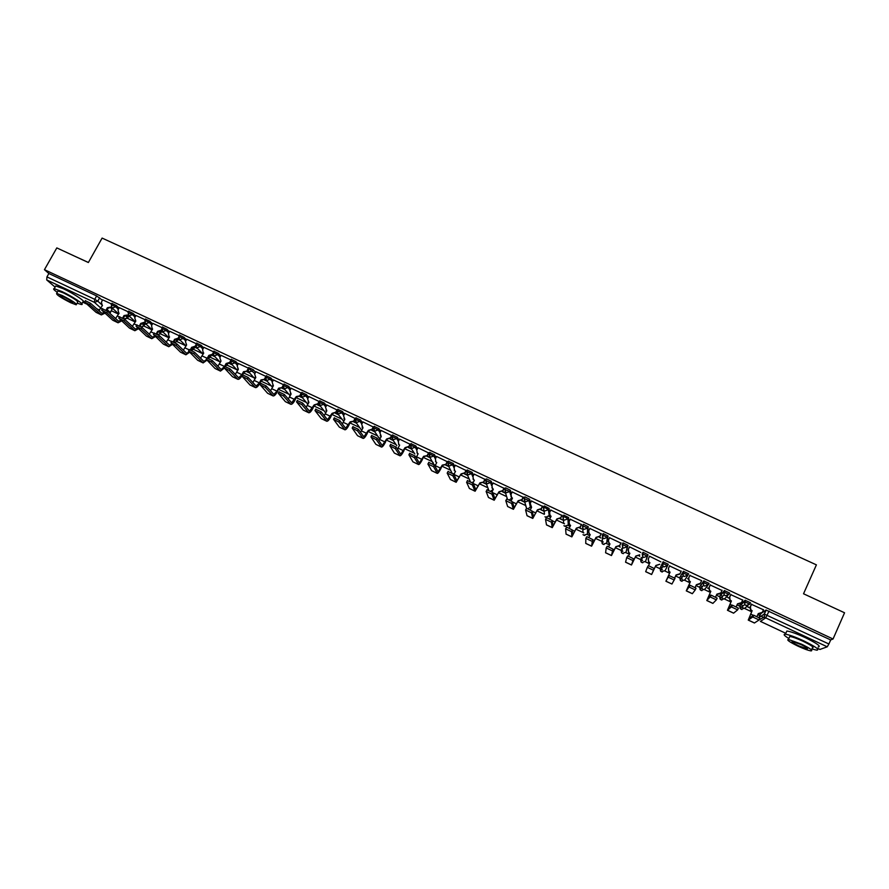 <?xml version="1.0" encoding="UTF-8"?>
<svg xmlns="http://www.w3.org/2000/svg" width="889" height="889" viewBox="0 0 889 889"><rect width="100%" height="100%" fill="white"/><g stroke="black" fill="none" stroke-linecap="round" stroke-linejoin="round"><path stroke-width="1.33" d="M119.059 308.072L116.337 305.549L111.925 303.393M135.75 315.917L133.083 313.395L128.661 311.25M152.552 323.818L149.93 321.296L145.496 319.151M169.455 331.775L166.888 329.241L162.431 327.096M186.468 339.776L183.945 337.242L179.478 335.086M203.581 347.821L201.114 345.288L196.636 343.143M220.794 355.933L218.394 353.389L213.893 351.233M238.13 364.09L235.785 361.534L231.262 359.389M255.565 372.302L253.276 369.735L248.742 367.579M273.112 380.559L270.878 377.992L266.333 375.836M290.759 388.882L288.603 386.293L284.036 384.137M308.527 397.261L306.427 394.649L301.849 392.494M326.407 405.695L324.374 403.061L319.762 400.906M344.387 414.196L342.443 411.529L337.809 409.373M362.49 422.742L360.612 420.053L355.967 417.886M380.714 431.365L378.914 428.62L374.202 426.42M399.039 440.044L397.327 437.255L392.627 435.099M417.474 448.801L415.852 445.945L411.14 443.778M436.032 457.613L434.51 454.69L429.765 452.523M454.701 466.514L453.29 463.491L448.512 461.335M473.481 475.493L472.181 472.348L467.381 470.192M492.373 484.549L491.206 481.26L486.505 478.86L485.716 480.204M511.364 493.728L510.364 490.239L505.63 487.828L504.83 489.172M530.455 503.018L529.644 499.274L524.877 496.851L524.066 498.218M549.635 512.464L549.046 508.375L544.257 505.941L543.435 507.308M568.871 522.31L568.582 517.531L563.759 515.087L562.937 516.476M583.017 532.155L582.539 525.732L587.596 528.11L587.44 533.989L588.251 526.744L583.395 524.299L582.562 525.688M607.298 541.723L608.043 536.023L603.164 533.567L602.32 534.967M621.989 550.547L621.067 549.791L621.522 552.725L622.667 547.357L622.211 544.346L627.334 546.746L626.056 552.136L627.978 545.368L623.056 542.901L622.222 544.312M648.048 554.78L643.091 552.302L642.236 553.736L647.403 556.158L645.547 561.292L648.048 554.78L647.403 556.158L643.647 557.459L642.691 556.736L642.236 553.736M667.606 565.637L668.25 564.248L663.05 561.815L662.416 563.193L667.606 565.637L663.839 566.938L662.838 566.171L662.416 563.193L660.127 568.149L660.538 571.049L661.505 571.783L665.172 570.527L667.539 565.76M687.953 575.161L688.586 573.783L683.363 571.327L682.719 572.716L687.953 575.172L684.163 576.483L683.119 575.672L682.719 572.716L679.852 577.417L680.241 580.284L681.252 581.073L684.93 579.806L687.519 575.828M708.444 584.751L709.066 583.384L703.81 580.917L703.166 582.306L708.433 584.784L704.633 586.084L703.543 585.229L703.166 582.306L699.699 586.751L700.065 589.585L701.121 590.429L704.81 589.151L707.544 585.851M729.069 594.419L729.691 593.052L724.391 590.563L723.746 591.963L729.058 594.452L725.235 595.763L724.102 594.841L723.746 591.963L719.69 596.141L720.023 598.942L721.135 599.842L724.835 598.564L727.646 595.819M749.838 604.142L750.46 602.775L745.115 600.275L744.482 601.686L749.816 604.187L745.982 605.509L744.793 604.52L744.482 601.686L739.804 605.598L740.115 608.354L741.27 609.321L744.993 608.032L747.882 605.731M111.381 310.761L118.581 314.15M127.594 318.384L135.306 322.018M143.929 326.074L152.13 329.919M160.364 333.797L169.043 337.876M176.9 341.565L185.834 345.777M193.535 349.388L202.736 353.711M210.271 357.256L219.739 361.712M227.106 365.179L236.841 369.746M244.053 373.136L254.054 377.836M261.099 381.159L271.367 385.982M278.59 389.382L288.792 394.171M296.293 397.694L306.327 402.417M314.106 406.073L323.974 410.707M332.042 414.507L341.732 419.063M350.077 422.986L359.589 427.453M368.246 431.521L377.569 435.91M386.515 440.122L395.661 444.411M404.917 448.767L413.863 452.979M423.431 457.468L432.187 461.591M442.066 466.236L450.623 470.259M460.824 475.048L469.181 478.982M479.704 483.927L487.85 487.761M498.707 492.862L506.641 496.595M511.419 498.84L511.986 499.107M517.843 501.852L525.455 505.43M530.177 507.652L531.233 508.152M537.1 510.908L544.29 514.287M549.046 516.52L550.602 517.254M556.481 520.021L564.526 523.799M568.038 525.455L570.105 526.421M575.994 529.199L583.851 532.889M587.162 534.445L589.74 535.656M595.641 538.434L603.309 542.034M606.398 543.49L609.498 544.946M615.421 547.724L622.889 551.236M625.767 552.591L629.401 554.303M635.324 557.092L642.603 560.503M645.27 561.759L649.426 563.715M655.371 566.515L662.449 569.838M664.894 570.994L669.584 573.194M675.573 576.005L682.419 579.228M684.652 580.273L689.864 582.728M695.92 585.573L702.532 588.685M704.533 589.629L710.278 592.318M716.401 595.208L722.779 598.197M724.557 599.042L730.836 601.986M737.025 604.898L743.16 607.787M744.715 608.509L751.527 611.721M757.795 614.666L759.839 615.621M761.051 616.188L765.285 618.188M55.107 287.114L46.706 279.935L46.95 276.901L48.862 273.523L96.657 295.926L102.457 300.271M110.803 307.894L112.103 309.072L109.803 313.295M56.807 247.909L44.45 269.678L833.049 639.002L844.55 612.777L803.534 593.774L816.402 564.859L102.102 238.085L88.367 262.522L56.807 247.909M48.862 273.523L44.45 269.678M762.073 612.777L765.985 610.054L764.196 614.055L828.904 643.992L827.226 646.814L819.991 649.426M828.904 643.992L830.682 639.924L833.049 639.002M763.462 609.798L751.394 604.309M749.994 607.676L747.871 606.998L749.96 607.987M742.671 600.086L730.725 594.619M729.313 597.975L727.635 597.497L729.28 598.275M722.001 590.452L710.2 584.995M708.777 588.329L707.533 588.062L708.755 588.629M689.808 575.439L701.677 580.661L700.376 583.306L696.298 584.751M688.386 578.75L687.564 578.683L688.353 579.05M681.118 571.36L669.561 565.937M660.905 561.881L649.503 556.203M639.035 555.892L639.736 556.225L639.247 555.681M640.847 552.48L629.479 546.813L628.312 549.48L628.767 552.491L629.89 553.269L628.556 556.092M619.111 546.535L620.211 547.057L619.322 546.324M620.922 543.135L609.565 537.756M599.319 537.245L600.82 537.945L599.53 537.023M601.142 533.856L589.851 528.444M579.661 528.01L581.562 528.899L579.872 527.799M581.484 524.632L570.26 519.22M560.137 518.843L562.426 519.909L560.337 518.62M561.959 515.476L550.791 510.064M540.734 509.73L543.401 510.986L540.934 509.519M542.557 506.386L531.455 500.974M523.288 497.351L512.231 491.95M504.141 488.372L493.139 482.994M485.127 479.46L474.181 474.093M466.236 470.592L455.335 465.247M447.467 461.791L436.61 456.468M428.82 453.057L418.008 447.745M410.296 444.367L399.528 439.077M391.882 435.732L381.17 430.465M373.591 427.153L362.923 421.908M334.197 417.941L339.687 420.519L345.654 428.242L350.177 421.831L354.166 421.064L355.511 418.675L344.799 413.407M337.409 410.151L326.785 404.951M319.384 401.639L308.894 396.561M301.482 393.182L291.114 388.226M283.691 384.793L273.434 379.936M266 376.458L255.876 371.702M248.431 368.168L238.43 363.523M230.951 359.967L221.017 355.3L219.827 357.745L220.994 361.123L217.872 366.268M213.582 351.822L203.859 347.31M196.313 343.732L186.657 339.198L185.468 341.609L186.601 344.965L183.334 350.166M179.167 335.686L169.721 331.297M162.109 327.685L152.808 323.363M145.163 319.74L135.995 315.484M128.327 311.85L119.293 307.65M129.316 316.228L128.438 315.817M127.36 315.784L128.36 316.706L127.749 318.162L124.271 319.007M144.007 323.718L144.707 324.396L144.085 325.841L141.373 327.008M160.742 331.708L160.52 333.564L158.142 334.797M177.567 339.754L177.055 341.332L174.877 342.576M622.711 543.646L622.856 542.968M642.458 553.647L642.891 552.358M679.852 577.417L683.363 571.327M699.699 586.751L703.81 580.917M719.69 596.141L724.391 590.563M740.404 604.276L745.115 600.275M111.592 304.005L102.691 299.871M112.003 308.383L113.247 308.972M128.316 316.039L129.938 316.806M144.718 323.74L146.729 324.685M161.22 331.497L163.62 332.619M178.056 339.398L180.623 340.609M195.113 347.41L197.725 348.644M212.282 355.478L214.938 356.722M229.562 363.59L232.251 364.857M246.942 371.758L249.676 373.036M264.433 379.97L267.211 381.27M282.035 388.237L284.858 389.56M299.749 396.561L302.616 397.905M317.584 404.928L320.484 406.295M335.52 413.352L338.476 414.741M353.578 421.831L356.567 423.242M371.758 430.365L374.78 431.787M390.049 438.955L393.116 440.399M408.451 447.6L411.563 449.067M426.987 456.301L430.132 457.779M445.633 465.069L448.812 466.558M464.402 473.881L467.614 475.393M483.305 482.749L486.55 484.283M502.318 491.684L505.597 493.228M521.465 500.674L524.51 502.107M127.827 318.029L128.36 316.706M144.162 325.696L144.707 324.396M160.598 333.419L161.153 332.119M177.133 341.187L177.7 339.887M193.769 348.999L194.458 347.855M621.7 548.457L622.311 549.024M641.169 557.603L642.136 558.392M660.749 566.804L662.072 567.804M680.563 576.25L682.141 577.25M700.532 585.695L702.332 586.751M720.635 595.174L722.657 596.297M740.87 604.72L743.115 605.909M110.392 312.55L112.103 309.072M830.682 639.924L765.985 610.054M524.432 501.763L521.665 500.463M505.485 492.862L502.518 491.473M486.405 483.905L483.505 482.549M467.447 475.004L464.614 473.67M448.623 466.158L445.834 464.858M429.909 457.379L427.187 456.101M411.318 448.645L408.662 447.4M392.838 439.966L390.249 438.755M374.48 431.354L371.958 430.165M356.245 422.786L353.789 421.63M338.12 414.274L335.731 413.152M320.118 405.817L317.784 404.728M302.216 397.416L299.96 396.35M284.436 389.071L282.235 388.037M266.767 380.77L264.633 379.77M249.209 372.524L247.142 371.558M231.762 364.334L229.762 363.39M214.416 356.189L212.482 355.278M197.191 348.099L195.313 347.221M180.067 340.054L178.256 339.209M163.043 332.064L161.298 331.241M146.129 324.118L144.451 323.329M748.282 620.111L754.417 623L759.073 619.955L752.739 616.977L753.761 615.232L759.851 618.233L759.106 619.889M757.017 616.399L758.273 613.599L762.295 612.377L763.518 609.665M761.251 613.566L758.161 613.832M751.649 604.098L750.427 606.798L750.738 609.621L752.127 610.71L748.249 620.089L752.739 616.977M751.905 610.887L750.505 609.798L750.194 606.976L751.461 604.164M753.516 615.255L749.038 618.411L752.127 610.71M730.947 594.397L729.725 597.086L730.069 599.953L731.414 600.975L727.458 610.276L733.569 613.166L737.648 609.865L731.358 606.909L732.38 605.165L738.426 608.154L737.67 609.821M736.236 606.631L737.503 603.842L741.515 602.62L742.737 599.919M740.693 603.653L737.403 604.064M731.203 601.164L729.869 600.131L729.525 597.275L730.814 594.43M732.136 605.198L728.235 608.609L731.414 600.975M727.458 610.276L731.358 606.909M710.389 584.751L709.166 587.44L709.533 590.34L710.822 591.307L706.799 600.531L712.878 603.398L716.378 599.853L710.133 596.908L711.156 595.163L717.156 598.141L716.39 599.808M715.601 596.952L716.878 594.152L720.879 592.93L722.101 590.24M720.279 593.774L716.778 594.374M710.655 591.496L709.366 590.54L708.989 587.64L710.322 584.74M710.911 595.208L707.577 598.864L710.822 591.307M706.799 600.531L710.133 596.908M811.379 597.408L830.215 606.131M826.603 604.453L815.535 599.33M811.901 648.992L816.802 650.181C819.969 649.826 815.68 646.736 803.923 640.936C795.377 637.002 789.21 634.768 785.432 634.224C782.942 634.146 784.087 635.568 788.865 638.513M818.213 646.97C821.403 646.581 817.113 643.48 805.367 637.68C796.822 633.757 790.654 631.534 786.865 631.012L786.209 632.468M789.321 637.48L789.788 636.457C792.521 636.846 796.955 638.458 803.111 641.291C811.557 645.458 814.646 647.681 812.368 647.948L811.513 649.892M801.789 644.281L788.465 639.413C786.232 639.68 789.31 641.88 797.7 646.014C803.823 648.848 808.279 650.481 811.057 650.904C813.335 650.659 810.235 648.448 801.789 644.281M798.411 645.714L807.023 648.859C808.479 648.703 806.49 647.281 801.045 644.592L792.466 641.458C791.021 641.625 792.999 643.047 798.411 645.714M74.454 256.076L88.4 262.466M84.988 260.955L76.443 256.999M77.132 303.182L81.399 304.527C85.522 305.138 72.587 296.482 61.886 291.525L54.229 288.669C52.784 288.647 53.796 289.87 57.252 292.325M81.832 303.76L82.899 301.838C87.033 302.438 74.131 293.748 63.43 288.792L55.763 285.958L55.318 286.736M57.741 291.47L58.052 290.914L63.575 292.97C73.576 298.082 78.254 301.204 77.61 302.327L76.532 304.26M62.163 295.481L56.64 293.403C56.074 294.548 60.752 297.659 70.675 302.727L76.221 304.805C76.854 303.705 72.165 300.593 62.163 295.481M69.175 301.449L72.754 302.793C73.154 302.082 70.131 300.071 63.697 296.782L60.13 295.448C59.763 296.181 62.775 298.182 69.175 301.449M686.286 590.863L692.32 593.708L695.254 589.907L689.053 586.984L690.086 585.24L696.031 588.207L695.265 589.874M695.087 587.373L696.598 584.618M699.987 583.929L696.443 584.818M689.975 575.183L688.742 577.85L689.142 580.784L690.386 581.695L686.275 590.852L689.053 586.984M690.242 581.906L688.997 580.995L688.597 578.061L689.942 575.161M689.831 585.284L687.053 589.196L690.386 581.695M674.273 580.028L668.117 577.128L668.895 575.439L675.051 578.339L671.94 584.029L665.939 581.195L668.117 577.128M674.695 577.894L676.051 574.961L680.018 573.749L681.252 571.094M679.818 574.116L675.951 575.194M669.962 572.383L668.761 571.516L668.35 568.56L669.684 565.671L668.461 568.327L668.884 571.294L670.084 572.16L665.939 581.195M668.895 575.439L666.672 579.584L670.084 572.16M665.905 581.239L671.94 584.029M653.448 570.216L647.325 567.338L648.37 565.604L654.226 568.538L652.393 572.849L655.849 565.471L659.794 564.259L655.749 565.693L651.615 574.505L654.226 568.538M649.815 562.904L648.67 562.092L648.192 559.203M649.548 556.225L648.314 558.87L648.759 561.859L649.915 562.681L648.537 565.626M651.615 574.505L645.67 571.694L647.325 567.338M632.757 560.47L626.689 557.614L625.567 562.215L631.468 564.993L633.546 558.803L632.246 563.348L635.779 556.036L639.702 554.836L635.702 556.281L631.479 565.004M626.701 557.592L627.723 555.881L633.546 558.803M629.779 553.491L628.712 552.736L628.101 550.113M612.221 550.802L606.187 547.957L605.598 552.791L611.454 555.558L612.999 549.135L612.232 553.925L615.844 546.668L619.755 545.468L615.799 546.924L611.465 555.558M606.198 547.924L607.22 546.224L612.999 549.135M621.055 542.868L619.7 545.724M609.887 544.146L608.187 541.079M609.676 537.534L608.432 540.156L608.909 543.179L609.987 543.912L608.687 546.668M621 542.835L619.755 545.468M591.818 541.19L585.829 538.378L585.762 543.435L591.585 546.179L592.607 539.534L592.363 544.546L596.041 537.367L599.942 536.167L596.019 537.623L591.596 546.19M585.851 538.323L586.862 536.645L592.607 539.534M601.231 533.667L599.908 536.434M590.118 534.856L588.429 532.089M589.929 528.277L588.696 530.889L589.185 533.922L590.229 534.633L588.94 537.334M601.175 533.544L599.942 536.167M565.637 528.799L566.649 527.121L572.349 530L572.616 535.245L576.372 528.122L571.86 536.878L571.56 531.655L565.604 528.855L566.06 534.145L571.838 536.867M576.372 528.122L580.25 526.921L576.372 528.399M581.55 524.488L580.25 527.199M570.494 525.632L568.838 523.143M570.327 519.087L569.082 521.676L569.582 524.732L570.594 525.41L569.316 528.088M581.495 524.321L580.25 526.921M551.436 522.176L545.524 519.398L546.502 524.91L552.225 527.61L551.436 522.176L552.225 520.532L553.014 525.999L556.836 518.943L560.692 517.742L556.87 519.22L552.258 527.633M545.568 519.32L546.557 517.665L552.225 520.532M562.015 515.353L560.726 518.031M550.991 516.465L549.391 514.231M550.847 509.953L549.602 512.542L550.113 515.598L551.091 516.242L549.802 518.92M561.948 515.153L560.692 517.742M525.621 509.919L526.61 508.275L532.244 511.131L533.533 516.82L537.423 509.819L532.778 518.443L531.455 512.775L525.588 510.008L527.055 515.742L532.744 518.42M537.423 509.819L541.268 508.63L537.478 510.119M542.612 506.286L541.323 508.93M531.5 500.874L530.244 503.452L531.6 507.352L530.077 505.352M531.533 507.052L530.411 509.83M542.523 506.052L541.268 508.63M505.83 500.585L506.797 498.94L512.397 501.796L514.186 507.697L518.143 500.751L513.431 509.308L511.608 503.418L505.774 500.685L507.652 506.519L513.398 509.297M518.143 500.751L521.976 499.574L518.22 501.063M523.332 497.262L522.054 499.885M512.375 498.318L510.908 496.495M512.275 491.861L511.019 494.428L511.564 497.507L512.475 498.096L511.142 500.818M523.232 496.995L521.976 499.574M486.905 489.795L492.684 492.517L494.962 498.64L498.985 491.761L494.217 500.24L491.895 494.14L486.105 491.417L488.461 497.473L494.173 500.229M498.985 491.761L502.807 490.572L499.096 492.073M504.185 488.294L502.907 490.895M492.895 489.117L491.873 487.683M493.184 482.916L491.928 485.461L492.473 488.539L493.362 489.117L491.995 491.906M504.063 488.017L502.807 490.572M467.358 480.605L473.115 483.305L475.871 489.628L479.96 482.816L475.115 491.239L472.315 484.916L466.569 482.216L469.392 488.472L475.07 491.217M479.96 482.816L483.894 481.96L480.093 483.149M485.161 479.382L483.894 481.96M474.259 480.404L472.959 478.915M474.215 474.015L472.959 476.56L473.504 479.638L474.37 480.193L472.937 483.094M485.016 479.082L483.76 481.638M447.956 471.47L453.668 474.159L456.902 480.693L461.058 473.926L456.157 482.294L452.868 475.759L447.156 473.07L450.445 479.538L456.101 482.26M461.058 473.926L464.847 472.748L461.213 474.27M466.269 470.525L464.991 473.092M455.401 471.537L454.168 470.17M455.368 465.18L454.101 467.714L454.657 470.792L455.501 471.326L453.879 474.593M466.103 470.214L464.847 472.748M428.676 462.402L434.354 465.069L438.055 471.803L442.278 465.103L440.9 468.559C439.266 471.726 438.066 473.337 437.31 473.404L433.543 466.669L427.876 463.991L431.621 470.659L437.255 473.37M442.278 465.103L446.222 464.28L442.455 465.458M447.5 461.735L446.222 464.28M436.655 462.724L435.499 461.48M436.643 456.401L435.377 458.924L435.943 462.002L436.755 462.513L434.932 466.147M447.311 461.402L446.045 463.925M409.529 453.39L415.163 456.035L419.33 462.98L423.62 456.335L422.264 459.791C420.619 462.936 419.397 464.536 418.597 464.569L414.363 457.635L408.907 454.824L412.929 461.836L418.53 464.536M423.62 456.335L427.576 455.524L423.82 456.702M428.854 452.99L427.576 455.524M418.03 453.979L416.952 452.834M418.041 447.678L416.774 450.19L417.341 453.268L418.141 453.768L416.141 457.691M428.642 452.657L427.376 455.168M390.504 444.444L396.105 447.067L400.728 454.212L405.073 447.623L403.75 451.079C402.095 454.212 400.839 455.779 399.994 455.801L395.305 448.656L389.882 445.856L394.349 453.068L399.928 455.768M405.073 447.623L408.829 446.456L405.306 448M410.318 444.311L409.04 446.834M399.528 445.278L398.516 444.222M399.561 439.022L398.294 441.511L398.861 444.589L399.639 445.067L397.483 449.234M410.085 443.955L408.829 446.456M371.613 435.543L377.169 438.166L382.259 445.5L386.659 438.977L385.348 442.411C383.692 445.533 382.414 447.089 381.514 447.078L376.369 439.744L370.969 436.955L375.891 444.367L381.448 447.045M386.659 438.977L390.393 437.799L386.904 439.355M391.916 435.677L390.638 438.188M381.148 436.632L380.192 435.666M381.192 430.409L379.925 432.899L381.248 436.432L378.97 440.788M391.66 435.31L390.393 437.799M352.844 426.72L358.367 429.309L363.89 436.843L368.357 430.376L367.068 433.81C365.401 436.921 364.101 438.455 363.157 438.421L357.556 430.887L352.188 428.098L357.556 435.71L363.079 438.388M368.357 430.376L372.08 429.209L368.635 430.765M373.624 427.109L372.347 429.598M362.879 428.054L361.99 427.142M362.956 421.853L361.679 424.331L362.99 427.853L360.578 432.365M373.347 426.731L372.08 429.209M350.177 421.831L348.91 425.264C347.243 428.354 345.91 429.876 344.921 429.809L338.876 422.086L333.531 419.308L339.342 427.12L344.843 429.776M354.166 421.064L350.477 422.231M344.732 419.519L343.899 418.686M344.821 413.352L343.554 415.819L344.843 419.319L342.321 423.975M355.156 418.197L353.878 420.664M315.684 409.229L321.129 411.796L327.53 419.697L332.108 413.341L330.864 416.774C329.186 419.841 327.83 421.342 326.796 421.264L320.318 413.352L314.995 410.585L321.24 418.586L326.708 421.219M332.108 413.341L335.798 412.185L332.43 413.752M337.131 410.629L336.109 412.596M326.708 411.04L325.93 410.262M326.808 404.906L325.541 407.362L326.808 410.851L324.185 415.619M337.075 409.718L335.798 412.185M297.27 400.561L302.693 403.117L309.516 411.207L314.161 404.906L312.928 408.329C311.25 411.396 309.872 412.874 308.794 412.774L301.882 404.662L296.57 401.906L303.249 410.096L308.705 412.729M314.161 404.906L317.84 403.75L314.495 405.328M318.862 402.85L318.173 404.173M308.794 402.617L308.061 401.895M308.916 396.516L307.638 398.961L308.894 402.428L306.172 407.284M319.107 401.295L317.84 403.75M278.979 391.949L284.369 394.494L291.625 402.773L296.326 396.527L295.115 399.95C293.426 402.995 292.025 404.451 290.903 404.328L283.558 396.038L278.279 393.282L285.38 401.661L290.803 404.284M296.326 396.527L300.338 395.794L296.682 396.95M300.893 394.749L300.338 395.794M290.992 394.249L290.314 393.571M291.136 388.182L289.858 390.615L291.092 394.06L288.28 399.005M301.26 392.927L299.982 395.372M260.81 383.392L266.178 385.937L273.845 394.394L277.024 391.182L278.601 388.193L277.412 391.616C275.723 394.649 274.29 396.094 273.123 395.938L265.367 387.471L260.099 384.726L267.622 393.294L273.023 395.894M278.601 388.193L282.624 387.482L278.979 388.637M283.08 386.626L282.624 387.482M273.301 385.937L272.667 385.304M273.456 379.892L272.178 382.314L273.401 385.748L270.5 390.76M283.524 384.615L282.246 387.037M242.753 374.88L248.098 377.425L256.176 386.07L259.41 382.892L260.988 379.914L259.821 383.337C258.121 386.348 256.665 387.782 255.465 387.615L247.286 378.958L242.041 376.214L249.987 384.97L255.354 387.56M260.988 379.914L265.022 379.214L261.388 380.37M265.389 378.525L265.022 379.214M255.721 377.669L255.132 377.08M255.899 371.658L254.621 374.069L255.821 377.492L252.843 382.548M265.9 376.358L264.622 378.77M224.806 366.435L230.14 368.979L238.63 377.792L241.908 374.658L243.497 371.691L242.33 375.114C240.63 378.114 239.152 379.514 237.908 379.325L229.318 370.502L224.095 367.757L232.451 376.692L237.796 379.281M243.497 371.691L247.531 371.002L243.908 372.147M247.831 370.446L247.531 371.002M238.263 369.457L237.707 368.902M238.452 363.479L237.163 365.879L238.352 369.279L235.296 374.391M248.075 368.835L248.709 367.535M248.042 368.802L247.109 370.546M224.217 368.19L220.461 371.102L211.471 362.09L206.27 359.356L215.027 368.479L220.35 371.046M206.981 358.034L212.293 360.578L221.183 369.568L224.517 366.468L226.106 363.523L229.706 362.379L230.14 362.845L226.539 363.99L225.295 366.324M230.451 360.99L229.706 362.379M206.837 360.234L203.137 362.923L193.746 353.744L188.557 351.022L197.714 360.312L203.014 362.868M189.268 349.688L194.558 352.233L203.848 361.39L206.348 359.745M207.459 357.934L208.815 355.4L212.415 354.255L212.871 354.733L209.282 355.878L208.059 358.145M203.881 347.266L202.592 349.655L203.203 352.733M203.148 352.677L203.748 353.022L200.547 358.189M212.993 353.177L212.415 354.255M189.568 352.3L185.912 354.8L176.122 345.443L170.955 342.721L180.511 352.188L185.79 354.744M171.677 341.409L176.944 343.943L186.623 353.277L189.057 351.8M190.313 349.799L191.646 347.332L195.224 346.188L195.702 346.677L192.124 347.81L190.913 350.055M195.702 345.321L195.224 346.188M172.41 344.41L168.788 346.721L158.62 337.209L153.464 334.486L163.409 344.121L168.666 346.666M154.186 333.164L159.442 335.709L169.499 345.199L171.866 343.887M173.255 341.754L174.577 339.309L178.144 338.176L178.633 338.665L175.077 339.798L173.855 342.043M169.732 331.264L168.443 333.619L169.132 336.775M168.988 336.631L169.566 336.953L166.232 342.176M178.533 337.464L178.144 338.176M155.364 336.553L151.786 338.698L141.229 329.008L136.084 326.296L146.418 336.109L151.652 338.642M136.806 324.985L142.051 327.519L152.486 337.187L154.797 336.02M156.286 333.775L157.62 331.341L161.165 330.208L161.687 330.708L158.131 331.841L156.909 334.086M169.054 337.887L161.687 330.708M152.819 323.329L151.53 325.685L152.252 328.852M152.075 328.674L152.63 328.997L149.241 334.231M161.487 329.63L161.165 330.208M138.428 328.741L134.872 330.719L123.949 320.873L118.815 318.162L129.538 328.141L134.739 330.664M119.548 316.851L124.76 319.395L135.306 329.041L137.828 328.185M139.417 325.863L140.762 323.418L144.296 322.285L144.829 322.796L141.295 323.929L140.051 326.196M136.017 315.451L134.717 317.795L135.806 321.096L132.35 326.341M121.604 320.951L118.081 322.796L106.769 312.784L101.657 310.083L112.759 320.229L117.937 322.729M102.391 308.772L107.591 311.306L118.493 321.118L120.971 320.384M122.649 318.006L124.004 315.551L128.038 314.884M124.004 315.551L124.56 316.062L123.282 318.373M135.384 321.874L128.06 314.939L124.56 316.062M119.304 307.616L118.015 309.95L118.804 313.172M118.548 312.928L119.093 313.239L115.57 318.484M104.88 313.217L101.379 314.917L89.7 304.749L84.599 302.049L96.079 312.361L101.235 314.85M85.333 300.738L90.522 303.282L101.79 313.239L104.213 312.628M105.969 310.217L107.358 307.727L111.258 306.949M107.358 307.727L107.936 308.25L106.624 310.605M111.403 307.194L107.936 308.25M102.702 299.837L101.413 302.16L102.235 305.394M101.935 305.127L102.468 305.427L98.89 310.672M111.247 304.616L115.659 306.761L118.381 309.283M116.337 305.549L115.659 306.761L112.292 307.972L111.381 307.161M127.983 312.472L132.405 314.617L135.084 317.14M133.083 313.395L132.405 314.617L129.027 315.828L128.06 312.317L128.738 311.106M144.818 320.373L149.263 322.518L151.886 325.041M149.93 321.296L149.263 322.518L145.863 323.729L144.84 322.74M161.765 328.33L166.221 330.475L168.788 332.997M166.888 329.241L166.221 330.475L162.809 331.686L161.842 328.174L162.52 326.941M178.811 336.331L183.278 338.476L185.801 340.998M183.945 337.242L183.278 338.476L179.867 339.698L178.711 338.442M195.969 344.376L200.447 346.532L202.914 349.055M201.114 345.288L200.447 346.532L197.025 347.755L195.813 346.332M213.227 352.477L217.727 354.633L220.139 357.167M218.394 353.389L217.727 354.633L214.282 355.856L213.016 354.244M230.595 360.634L235.107 362.79L237.463 365.335M235.785 361.534L235.107 362.79L231.662 364.012L230.64 360.69M247.798 370.08L248.664 371.924L248.164 368.668L249.72 369.235L254.899 373.547M253.276 369.735L252.609 370.991L248.664 371.924L255.054 378.936M265.667 377.103L270.212 379.247L272.445 381.814M270.878 377.992L270.212 379.247L266.733 380.481L265.4 378.025M283.369 385.404L287.936 387.56L290.103 390.138M288.603 386.293L287.936 387.56L284.447 388.804L283.158 385.97M301.182 393.771L305.76 395.927L307.872 398.528M306.427 394.649L305.76 395.927L302.26 397.161L301.093 393.96M325.73 412.929L319.662 405.251L319.095 402.184L323.707 404.339L325.741 406.962M324.374 403.061L323.707 404.339L320.196 405.584L319.207 401.995L319.862 400.717M343.454 420.975L337.698 413.707L337.131 410.64L341.776 412.818L343.732 415.463M342.443 411.529L341.776 412.818L338.242 414.063L337.242 410.462L337.909 409.173M355.3 419.175L359.956 421.342L361.834 424.031M360.612 420.053L359.956 421.342L356.411 422.586L355.278 419.152M373.569 427.753L378.247 429.92L380.048 432.654M378.914 428.62L378.247 429.92L374.691 431.176L373.547 427.709M391.96 436.399L396.661 438.555L398.383 441.333M397.327 437.255L396.661 438.555L393.094 439.811L391.927 436.332M410.474 445.089L415.196 447.245L416.83 450.09M415.852 445.945L415.196 447.245L411.607 448.512L410.429 445.011M429.098 453.834L433.854 456.001L435.388 458.913M434.51 454.69L433.854 456.001L430.254 457.257L429.054 453.746M447.856 462.647L452.623 464.803L454.057 467.814M453.29 463.491L452.623 464.803L449.012 466.069L447.8 462.547M466.725 471.514L471.526 473.67L472.848 476.815M472.181 472.348L471.526 473.67L467.903 474.937L466.669 471.392M485.716 480.449L490.55 482.594L491.75 485.927M491.206 481.26L490.55 482.594L486.916 483.872L485.661 480.304M504.841 489.439L509.708 491.573L510.775 495.229M510.364 490.239L509.708 491.573L506.052 492.85L504.785 489.272M524.077 498.496L528.988 500.618L530.422 507.275M529.644 499.274L528.988 500.618L525.321 501.896L524.032 498.296M544.49 513.831L543.401 507.386L545.824 508.086L548.391 509.719L549.291 516.131M549.046 508.375L548.391 509.719L544.713 511.008L543.924 510.453L543.601 507.297L544.257 505.941M563.648 522.276L562.904 516.531L565.382 517.254L567.927 518.887L568.293 525.055M568.582 517.531L567.927 518.887L564.237 520.165L563.415 519.587L563.104 516.442L563.759 515.087M588.251 526.744L587.596 528.11L583.884 529.399L583.04 528.788L582.74 525.666L583.395 524.299M602.442 541.334L601.731 540.701L602.209 543.657L602.509 534.945L607.398 537.389L606.676 543.035L607.309 541.701M608.043 536.023L607.398 537.389L603.675 538.69L602.786 538.045L603.164 533.567M627.978 545.368L627.334 546.746L623.589 548.035L622.667 547.357L623.056 542.901M99.69 297.748L97.79 301.16L101.279 304.305M107.169 309.616L110.258 312.406L109.647 313.161M100.935 308.172L94.434 302.36L46.706 279.935M86.455 303.927L82.721 302.171L86.4 303.882M96.69 308.727L99.568 310.083L96.745 308.783M760.595 613.943L759.017 617.455M759.106 617.511L764.196 614.055L764.484 616.855L759.006 620M827.226 646.814L765.718 617.899L760.417 621.367L785.832 633.335L760.373 621.367M817.624 648.314L820.08 649.47M126.016 316.34L127.705 317.895L124.104 318.895M142.607 324.218L144.051 325.585L141.24 326.919M159.275 332.142L160.498 333.319L157.998 334.709M176.033 340.087L177.055 341.087L174.722 342.498M192.857 348.077L193.691 349.144L191.624 350.399M194.224 347.955L191.457 350.322M209.748 356.067L210.426 357.011L208.359 358.278M210.793 356.156L208.182 358.2M226.273 363.601L227.273 364.923L225.362 366.19M227.528 364.29L225.417 366.09M243.864 372.247L244.219 372.891L242.93 374.002M244.431 372.358L242.997 373.869M261.255 380.625L260.788 381.492M261.477 380.403L260.91 381.281M511.397 497.329L511.664 498.473M511.886 498.018L509.364 499.885M530.844 506.819L528.022 508.697M549.702 515.287L545.746 517.32L544.979 516.776L546.913 517.576M568.916 523.765L568.315 524.999L564.726 526.244L563.937 525.677L565.826 526.51M740.426 604.231L739.792 605.642M623.333 553.647L621.522 552.725L622.411 553.391L626.045 552.158M584.862 535.5L583.006 534.645L583.829 535.234L587.418 534.022M492.906 489.728L490.684 491.128L493.028 489.717M640.536 558.937L640.969 561.859L641.902 562.559L645.547 561.292M604.031 544.546L602.209 543.657L603.064 544.29L606.676 543.035M525.499 505.263L526.577 508.275M506.697 496.773L507.386 499.073M488.061 488.305L488.617 490.15M469.57 479.86L470.092 481.405M471.959 482.405L473.426 482.094M451.212 471.448L451.779 472.837M453.168 473.693L454.312 473.704L453.223 473.737M432.976 462.302L433.776 464.514L435.432 465.169L433.776 464.514L429.609 456.835L429.22 453.623L429.876 452.301M414.83 453.968L410.996 448.1L410.585 444.878L411.24 443.567M396.805 445.667L392.494 439.422L392.071 436.188L392.738 434.888M378.903 437.399L379.847 439.188M361.112 429.176L361.656 430.443M769.063 611.054L765.718 617.899L764.484 616.855L764.384 614.032L766.185 610.032M96.657 295.926L94.745 299.337L97.79 301.16L94.434 302.36L94.745 299.337L46.95 276.901M753.383 615.344L750.627 614.055M754.528 622.989L748.36 620.077M732.025 605.298L729.902 604.298M733.658 613.143L727.535 610.254M710.811 595.308L709.311 594.608M712.945 603.375L706.866 600.497M689.753 585.395L688.875 584.984M692.364 593.663L686.33 590.818M651.637 574.45L645.681 571.638M634.257 559.281L633.501 558.937M631.479 564.937L625.556 562.148M614.31 549.902L612.977 549.28M611.454 555.492L605.576 552.725M594.508 540.579L592.596 539.679M591.574 546.113L585.729 543.357M572.349 530L571.56 531.655M574.839 531.322L572.349 530.155M571.816 536.789L566.015 534.056M555.292 522.132L552.247 520.698M552.191 527.533L546.435 524.821M532.244 511.131L531.455 512.775M535.878 512.997L532.278 511.297M532.7 518.343L526.977 515.642M512.397 501.796L511.608 503.418M516.598 503.919L512.453 501.963M513.342 509.208L507.652 506.519M492.684 492.517L491.895 494.14M497.44 494.906L492.75 492.695M494.106 500.129L488.461 497.473M473.115 483.305L472.315 484.916M478.415 485.95L473.192 483.494M475.004 491.117L469.392 488.472M453.668 474.159L452.868 475.759M459.502 477.049L453.957 474.437M456.013 482.16L450.445 479.538M434.354 465.069L433.543 466.669M440.722 468.214L435.21 465.614M437.155 473.27L431.621 470.659M415.163 456.035L414.363 457.635M422.064 459.435L416.574 456.857M418.43 464.436L412.929 461.836M396.105 447.067L395.305 448.656M403.517 450.701L398.072 448.145M399.817 455.646L394.349 453.068M377.169 438.166L376.369 439.744M385.104 442.033L379.692 439.488M381.325 446.923L375.891 444.367M358.367 429.309L357.556 430.887M366.801 433.421L361.423 430.898M362.956 438.255L357.556 435.71M339.687 420.519L338.876 422.086M348.61 424.864L343.276 422.353M344.699 429.654L339.342 427.12M321.129 411.796L320.318 413.352M330.541 416.363L325.241 413.874M326.563 421.097L321.24 418.586M302.693 403.117L301.882 404.662M312.595 407.918L307.316 405.44M308.55 412.596L303.249 410.096M284.369 394.494L283.558 396.038M294.759 399.528L289.514 397.061M290.636 404.151L285.38 401.661M266.178 385.937L265.367 387.471M277.024 391.182L271.823 388.737M272.845 395.749L267.622 393.294M248.098 377.425L247.286 378.958M259.41 382.892L254.243 380.459M255.176 387.415L249.987 384.97M230.14 368.979L229.318 370.502M241.908 374.658L236.774 372.235M237.607 379.125L232.451 376.692M212.293 360.578L211.471 362.09M224.517 366.468L219.416 364.068M220.15 370.891L215.027 368.479M194.558 352.233L193.746 353.744M206.904 358.178L202.159 355.956M202.803 362.712L197.714 360.312M176.944 343.943L176.122 345.443M189.19 349.844L185.012 347.888M185.568 354.578L180.511 352.188M159.442 335.709L158.62 337.209M171.588 341.565L167.977 339.865M168.443 346.499L163.409 344.121M142.051 327.519L141.229 329.008M154.097 333.331L151.052 331.897M151.419 338.465L146.418 336.109M124.76 319.395L123.949 320.873M136.717 325.152L134.217 323.974M134.506 330.486L129.538 328.141M107.591 311.306L106.769 312.784M124.171 315.628L124.727 316.14M119.448 317.029L117.492 316.106M117.692 322.563L112.759 320.229M90.522 303.282L89.7 304.749M107.513 307.805L108.091 308.316M102.291 308.95L100.879 308.283M100.99 314.673L96.079 312.361M745.315 600.242L744.793 604.52L740.115 608.354L741.948 609.543M724.591 590.529L724.102 594.841L720.023 598.942L721.846 600.075M704.01 580.873L703.543 585.229L700.065 589.585L701.877 590.663M683.563 571.283L683.119 575.672L680.241 580.284L682.03 581.317M663.261 561.759L662.838 566.171L660.538 571.049L662.327 572.027M643.091 552.302L642.691 556.736L640.969 561.859L642.769 562.804M524.877 496.851L524.221 498.196L524.554 501.374L526.599 508.308L525.821 509.908M505.63 487.828L504.974 489.161L505.319 492.35L507.43 499.096M486.505 478.86L485.85 480.193L486.205 483.383L488.783 490.217M467.503 469.948L466.847 471.27L467.225 474.482L470.281 481.494M448.623 461.102L447.967 462.413L448.356 465.625L451.934 472.926M374.336 426.264L373.68 427.553L374.113 430.798L379.836 439.199M356.067 417.697L355.4 418.986L355.844 422.231L361.69 430.387M301.938 392.316L301.271 393.583L301.749 396.838L307.894 404.328M284.124 383.959L283.458 385.226L283.935 388.482L290.181 395.794M266.422 375.658L265.755 376.925L266.244 380.181L272.567 387.337M231.351 359.212L230.684 360.467L231.196 363.734L237.641 370.602M213.982 351.066L213.316 352.322L213.838 355.578L220.339 362.334M210.893 356.145L210.515 356.856M196.725 342.976L196.047 344.221L196.58 347.488L203.148 354.133M179.567 334.931L178.9 336.164L179.434 339.431L186.045 345.977M145.574 318.995L144.907 320.218L145.463 323.485L152.163 329.852M112.003 303.249L111.325 304.471L111.914 307.738L118.693 313.95M471.992 482.427L472.626 482.371M817.613 648.337L820.014 649.459M752.983 616.955L753.761 615.232M731.603 606.876L732.38 605.165M710.378 596.875L711.156 595.163M785.432 634.224L786.865 631.012M789.788 636.457L788.465 639.413M807.312 648.203L807.023 648.859M54.229 288.669L55.763 285.958M58.052 290.914L56.64 293.403M689.297 586.94L690.086 585.24M668.372 577.072L669.15 575.383M647.581 567.282L648.37 565.604M626.934 557.559L627.723 555.881M606.431 547.891L607.22 546.224M586.073 538.301L586.862 536.645M565.849 528.766L566.649 527.121M545.768 519.309L546.557 517.665M506.008 500.574L506.797 498.94M486.327 491.295L487.116 489.683M466.769 482.094L467.57 480.471M447.356 472.937L448.156 471.337M428.065 463.858L428.876 462.258M408.907 454.824L409.718 453.234M389.882 445.856L390.682 444.278M370.969 436.955L371.78 435.377M352.188 428.098L353 426.531M333.531 419.308L334.342 417.752M314.995 410.585L315.806 409.018M296.57 401.906L297.382 400.35M278.279 393.282L279.09 391.738M260.099 384.726L260.91 383.181M242.041 376.214L242.853 374.68M224.095 367.757L224.917 366.235M206.27 359.356L207.081 357.845M188.557 351.022L189.368 349.51M170.955 342.721L171.766 341.22M153.464 334.486L154.286 332.986M136.084 326.296L136.906 324.807M118.815 318.162L119.637 316.684M101.657 310.083L102.479 308.605M84.599 302.049L85.433 300.582"/></g></svg>

